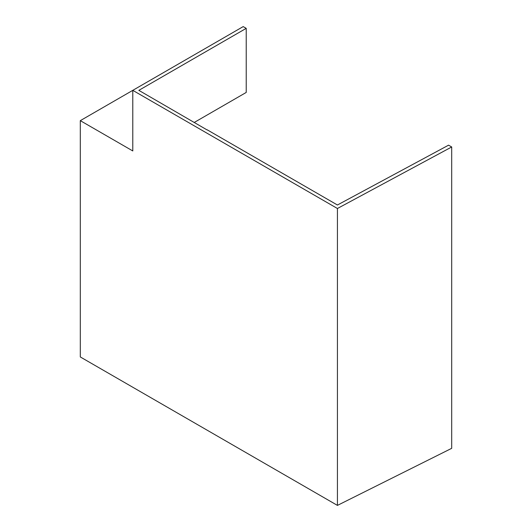 <?xml version="1.0" encoding="UTF-8"?>
<svg xmlns="http://www.w3.org/2000/svg" width="532" height="532" viewBox="0 0 532 532"><rect width="100%" height="100%" fill="white"/><g stroke="black" fill="none" stroke-linecap="round" stroke-linejoin="round"><path stroke-width="0.8" d="M207.154 129.788L337.428 205L448.569 145.17L451.695 146.978L337.428 208.497L132.787 90.347L243.197 26.6L246.223 28.349L138.839 90.347L207.161 129.968M451.695 146.978L451.695 448.33L337.428 505.4L80.305 356.952L80.305 120.651L132.787 150.948L132.787 90.347L80.305 120.651M337.428 208.497L337.428 505.4M246.223 28.349L246.223 92.442L194.346 122.393"/></g></svg>
